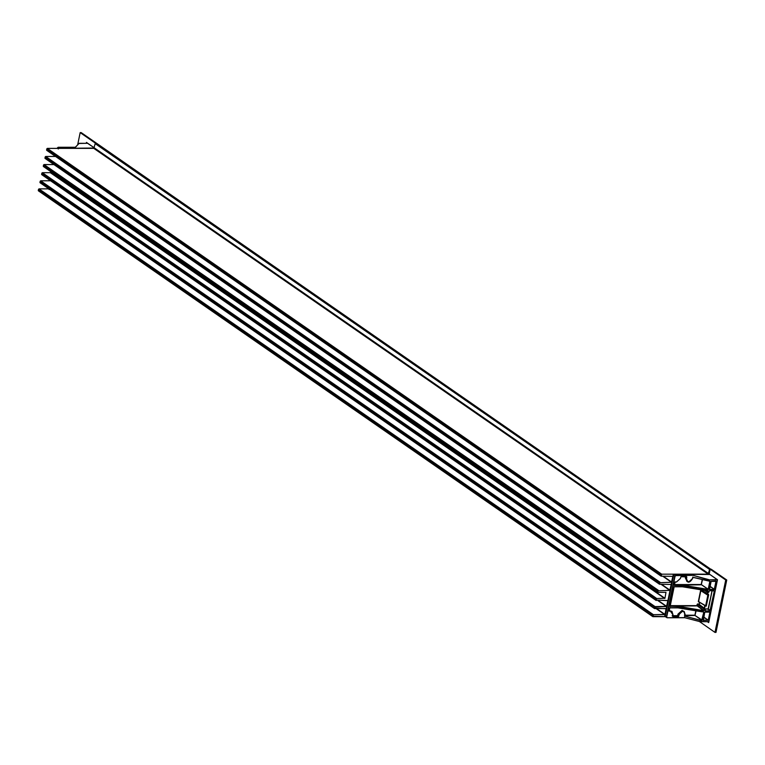 <?xml version="1.0" encoding="UTF-8"?>
<svg xmlns="http://www.w3.org/2000/svg" width="765" height="765" viewBox="0 0 765 765"><rect width="100%" height="100%" fill="white"/><g stroke="black" fill="none" stroke-linecap="round" stroke-linejoin="round"><path stroke-width="1.15" d="M684.847 615.902L685.163 614.63L684.197 611.551L682.705 611.082L678.794 614.639L678.756 616.227L679.071 614.706C681.969 610.374 683.977 610.374 685.096 614.706L684.35 617.738L667.08 617.747L666.717 616.906L675.046 576.322L675.849 575.596L693.061 575.328L708.553 579.88L717.216 579.669L709.92 574.496L674.175 574.199L696.8 574.19M664.814 615.72L665.464 616.657L664.814 615.72L673.143 575.137L673.602 575.462L665.273 616.045L664.814 615.72M674.175 574.199L673.143 575.137M709.92 574.496L709.298 574.094M693.061 575.328L675.782 575.337L674.654 574.505L673.602 575.462L674.778 576.255L666.449 616.829L667.08 617.747L684.446 617.623L700.023 621.668L708.591 621.696M684.446 617.623L667.118 617.757L665.072 616.533M684.474 617.623L700.004 621.668L684.474 617.623L684.771 616.15L700.616 620.491L700.004 621.524L700.319 620.195L684.771 616.15M692.774 577.059L692.526 578.512C689.628 582.844 687.62 582.844 686.501 578.512L686.807 576.992L686.224 578.436L685.631 578.044L685.937 576.542L686.549 576.619L681.041 576.619L680.315 578.512L676.614 581.878L675.026 581.993L676.47 581.993L680.381 578.445L681.041 576.619L686.807 576.992M717.283 579.927L708.935 579.927L708.715 581.018L692.765 577.307M709.566 581.151L693.061 577.279L692.621 578.474C690.518 581.897 688.739 582.93 687.286 581.582L688.682 581.993L692.574 578.503M684.943 615.691L694.983 615.462L696.093 610.852M665.933 616.992L665.273 616.045L667.08 617.747L666.717 616.906M708.686 595.256L708.466 594.204L708.677 595.304L708.466 594.204L701.926 590.408L702.05 589.203M699.545 603.107L699.43 601.969L698.579 601.969M672.636 616.15L672.951 614.639L671.986 611.56L669.05 611.092L670.561 611.35L672.884 614.706L672.837 616.609L678.335 616.6L678.201 614.238L682.131 610.671L684.197 611.551M692.593 578.436L692.813 577.374M705.11 610.46L705.244 608.988L697.144 604.34L699.114 604.34M707.644 609.103L710.322 610.527L709.901 610.91L705.311 610.91L705.244 608.988L704.135 609.179L703.867 610.46L697.154 605.698L697.422 604.417L704.402 609.246L704.144 610.537L702.318 610.919L702.155 611.694L703.829 612.077L702.174 620.109L694.983 615.462L701.696 620.224L703.829 612.077M707.606 590.723L708.16 590.972L707.893 592.263L708.792 592.263L709.48 590.59L714.328 590.972L710.044 610.46L708.285 608.93L705.387 609.093M713.965 590.723L709.375 590.723L708.658 592.378L709.48 590.59L713.927 590.714M704.708 590.465L707.788 592.387L704.986 590.504M707.749 592.378L708.658 592.378L707.893 592.263M674.233 585.034L675.16 581.878L674.357 585.225L701.276 584.795L702.5 579.65M673.745 584.546L701.209 584.527L708.476 589.433L682.743 585.235L674.357 585.225M674.424 585.483L682.619 585.474L682.38 586.64L674.042 586.765L682.428 586.774L708.16 590.972M670.092 606.588L674.185 586.65L669.834 606.205L678.287 606.578L678.048 607.745L669.853 607.745L669.05 611.092L668.495 610.671L671.689 611.378M669.901 606.129L696.944 605.89L697.144 604.34M702.155 611.694L702.079 610.891L678.383 606.588L678.144 607.745L702.021 611.818L677.905 607.859L669.853 607.745L668.973 611.063M672.158 615.672L677.627 615.662L678.278 616.341L672.215 615.93L677.685 615.93L677.933 614.171L682.074 610.403L684.331 611.665M702.174 620.109L700.319 620.195M669.949 606.301L674.08 586.774L682.437 586.784L707.788 590.723L682.476 586.65L682.715 585.493L706.411 589.796L706.248 590.57M709.719 581.142L708.715 581.018M698.655 601.835L706.296 606.119L708.524 595.084L707.816 595.275L705.636 605.918L706.258 606.1L698.588 601.653L705.76 606.1L708.084 595.342L708.581 595.342L706.258 606.1L708.581 595.342M698.588 601.653L700.855 590.599L708.084 595.342L700.587 590.532L701.926 590.408M715.677 581.142L716.222 581.39L714.587 589.385L709.48 589.423M716.222 581.39L711.029 581.39L709.385 589.385L711.029 581.39L715.82 581.132M710.044 586.621L714.587 589.385M703.733 617.345L708.008 620.042L703.8 617.049M709.365 611.866L704.814 612.086L703.198 620.205M709.643 612.048L704.718 612.115L709.92 612.115L708.275 620.109L709.92 612.115M703.274 620.233L707.797 620.233L703.169 620.147M703.15 620.042L704.785 612.048L703.341 620.491M709.585 589.509L714.166 589.767M726.234 580.004L715.485 632.397L715.992 632.397L726.75 580.004L725.727 580.004L714.969 632.397L715.485 632.397L726.234 580.004L710.666 569.217L726.234 580.004M726.75 580.004L711.182 569.217L710.159 569.217L725.727 580.004M707.395 621.706L708.686 622.595L717.484 579.736L709.184 573.98L710.159 569.217M708.744 622.289L707.912 621.706M714.969 632.397L699.42 621.524M75.276 147.301L79.206 143.304L87.593 143.304L94.573 148.028L59.756 148.381M75.228 147.396L79.111 143.342L75.467 147.253M58.245 148.993L59.297 148.047L58.14 147.291L75.419 147.282M95.682 143.648L96.247 143.399L80.679 132.603L96.199 143.648L96.763 143.399L81.195 132.603L80.172 132.603L77.686 144.728M96.763 143.399L711.115 569.447M95.74 143.399L80.172 132.603M86.273 143.294L86.455 142.405L94.764 148.161M86.904 142.72L86.789 143.294M709.585 569.447L710.111 569.447L709.585 569.447L708.18 574.161L661.687 574.18L661.276 576.179L672.856 576.37L671.603 582.213L659.516 582.729L659.631 584.259L671.192 584.46L669.939 590.312L657.862 590.829L657.967 592.349L665.98 592.359L664.938 598.287L656.705 598.498L655.968 600.018L667.845 600.525L666.698 606.377L655.05 606.588L654.314 608.118L666.21 608.758L664.823 614.658L653.377 614.668L652.966 616.667L665.244 616.657L652.641 616.188L653.377 614.668L665.034 614.467L666.076 608.567L654.639 608.596L654.524 607.066L666.487 606.559L667.864 600.659L655.968 600.018L656.705 598.498L664.938 598.287L665.98 592.359L657.967 592.349L657.862 590.829L669.805 590.37L671.192 584.46L659.631 584.259L659.516 582.729L671.469 582.27L672.856 576.37L661.276 576.179L661.687 574.18L708.18 574.161L709.585 569.447L95.195 143.648L96.725 143.648M38.575 190.868L652.966 616.667L38.25 190.389L38.986 188.869L48.893 188.859M40.249 182.797L654.639 608.596L39.923 182.319L40.66 180.798L50.567 180.769M41.912 174.697L656.303 600.496L41.578 174.219L42.314 172.699L50.337 172.68L50.729 171.59M43.576 166.55L657.967 592.349L43.251 166.082L43.997 164.552L53.952 164.571M45.24 158.46L659.631 584.259L44.915 157.982L45.651 156.462L55.568 156.471M46.885 150.38L661.276 576.179L46.56 149.911L47.296 148.381L93.789 148.362L95.195 143.648M712.091 590.36L708.285 608.93L704.46 608.95M669.413 605.641L696.886 605.631L703.657 610.652L678.412 606.339L670.035 606.32M697.565 603.968L698.847 603.958M698.321 601.586L700.587 590.532M701.008 590.15L701.859 590.15M687.448 581.687L685.364 577.967L685.669 576.475M709.844 581.333L708.199 589.366L701.209 584.527L702.232 579.583M668.916 610.9L669.748 607.879L677.943 607.869L701.916 611.675M684.455 615.213L694.916 615.203L695.815 610.814M668.438 610.413L672.119 611.665M708.878 579.669L693.186 575.356M708.648 579.64L708.333 580.97M715.954 581.323L714.309 589.318L710.102 586.325M710.121 581.4L708.476 589.433M708.055 589.815L706.65 589.815L706.487 590.59M714.328 590.972L710.322 610.527M709.901 610.91L705.311 610.91M701.754 620.491L700.549 620.224M700.004 621.524L708.734 621.572M707.883 590.905L707.615 592.187M698.914 604.226L705.244 608.988M704.766 590.475L707.635 592.301M703.494 611.837L702.05 611.828L703.418 611.809M679.071 614.706L677.933 614.171M670.561 611.35L669.863 610.413M687.018 581.381L685.364 577.967M686.501 578.512L687.286 581.582L686.712 581.209M675.046 576.322L675.849 575.596M708.629 621.706L700.386 621.572M704.565 608.443L705.12 605.737M707.501 594.147L707.855 592.387M712.177 590.264L708.103 609.083M707.52 592.263L707.08 594.443M704.794 605.545L704.249 608.204M699.315 604.493L699.726 602.476M702.165 590.57L702.27 590.064M87.554 143.294L78.881 143.485M57.136 148.2L58.14 147.291M652.851 615.136L38.46 189.347M653.377 614.668L38.986 188.869M664.823 614.658L656.064 608.586M665.034 614.467L656.542 608.586M654.524 607.066L40.134 181.267M655.05 606.588L40.66 180.798M666.487 606.559L657.728 600.496M666.698 606.377L658.206 600.487M656.188 598.976L41.798 173.177M656.705 598.498L42.314 172.699M664.728 598.479L50.337 172.68M664.938 598.287L50.547 172.488M657.862 590.829L43.471 165.03M658.388 590.351L43.997 164.552M669.805 590.37L660.989 584.259M670.016 590.178L661.476 584.259M659.516 582.729L45.135 156.93M660.042 582.251L45.651 156.462M671.469 582.27L662.681 576.179M671.68 582.079L663.169 576.179M661.161 574.658L46.77 148.859M661.687 574.18L47.296 148.381M708.18 574.161L93.789 148.362M708.706 573.683L94.315 147.884M671.421 611.149L671.986 611.56M698.99 604.254L705.33 609.017M672.693 616.322L672.98 614.678L671.966 611.551M684.991 615.863L684.178 611.541M705.167 610.623L705.33 609.007M674.281 585.196L674.845 582.222L676.509 582.002L680.41 578.483L680.936 576.753L686.473 576.753M709.757 581.151L693.004 577.269M709.509 589.48L711.125 581.362L715.897 581.151M705.397 609.112L708.4 608.892L712.215 590.322M699.267 604.455L699.679 602.457M702.127 590.542L702.232 590.054M49.065 189.577L48.778 188.745M57.059 148.381L58.111 147.272L75.372 147.263M652.774 616.609L38.384 190.81M654.448 608.538L40.057 182.739M656.112 600.439L41.721 174.64M657.776 592.292L43.385 166.493M659.44 584.202L45.049 158.403M661.084 576.122L46.694 150.322"/></g></svg>
